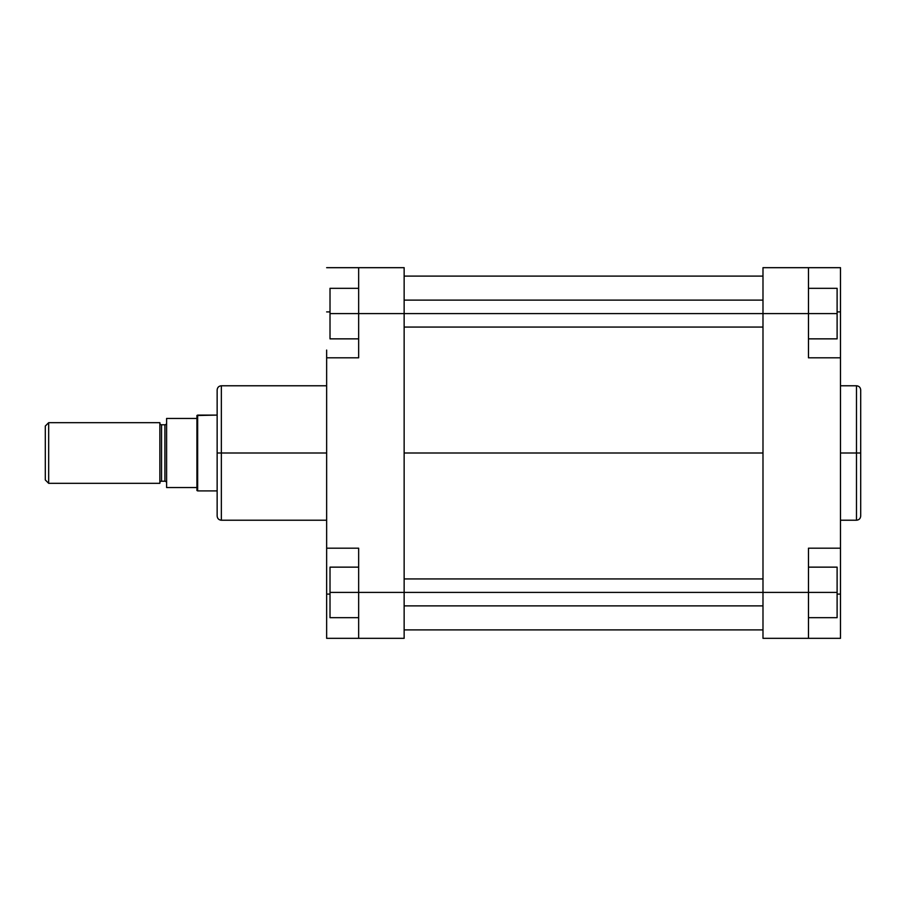<?xml version="1.0" encoding="UTF-8"?>
<svg xmlns="http://www.w3.org/2000/svg" width="906" height="906" viewBox="0 0 906 906"><rect width="100%" height="100%" fill="white"/><g stroke="black" fill="none" stroke-linecap="round" stroke-linejoin="round"><path stroke-width="1.36" d="M856.487 385.775C859.047 386.035 860.451 387.44 860.7 389.988L860.7 453L860.7 389.988L860.7 453L856.487 453L856.487 385.775L856.487 520.225C859.047 519.965 860.451 518.56 860.7 516.012L860.7 453L860.7 516.012L860.7 453L856.487 453L856.487 520.225L856.487 453L840.485 453L856.487 453L856.487 385.775L840.485 385.775M808.469 357.813L808.469 267.678L840.485 267.678L840.485 311.902L840.485 267.678L762.988 267.678L762.988 638.322L808.469 638.322L808.469 548.187L808.469 592.411L762.988 592.411L762.988 313.589L808.469 313.589L808.469 357.813L840.485 357.813L840.485 548.187L840.485 357.813L808.469 357.813M840.485 548.187L808.469 548.187L840.485 548.187L840.485 638.322L808.469 638.322L808.469 592.411L762.988 592.411L762.988 638.322L840.485 638.322L840.485 555.922M840.485 350.078L840.485 311.902L837.11 311.902L840.485 311.902L840.485 357.813M762.988 267.678L808.469 267.678L808.469 313.589L837.11 313.589L837.11 338.855L808.469 338.855L837.11 338.855L837.11 313.589L404.144 313.589L404.144 267.678L358.651 267.678L358.651 357.813L326.647 357.813L326.647 548.187L358.651 548.187L358.651 638.322L404.144 638.322L404.144 313.589L358.651 313.589L358.651 357.813L326.647 357.813L326.647 548.187L358.651 548.187L358.651 592.411L404.144 592.411L404.144 267.678L358.651 267.678L358.651 313.589L762.988 313.589L762.988 267.678M840.485 594.098L837.11 594.098L840.485 594.098M837.11 567.145L837.11 617.677L808.469 617.677L837.11 617.677L837.11 592.411L808.469 592.411L837.11 592.411L837.11 567.145L808.469 567.145L837.11 567.145M837.11 288.323L837.11 313.589L837.11 288.323L808.469 288.323L837.11 288.323M762.988 453L404.144 453L762.988 453M326.647 385.775L221.347 385.775L221.347 453L326.647 453L221.347 453L221.347 520.225L221.347 453L217.146 453L217.146 516.012C217.395 518.56 218.799 519.965 221.347 520.225L326.647 520.225M221.347 385.775C218.799 386.035 217.395 387.44 217.146 389.988L217.146 453L221.347 453L221.347 520.225M326.647 555.922L326.647 638.322L404.144 638.322L404.144 592.411L358.651 592.411L358.651 638.322L326.647 638.322L326.647 594.098L330.01 594.098L326.647 594.098L326.647 548.187M326.647 357.813L326.647 350.078M326.647 267.678L358.651 267.678L326.647 267.678M326.647 311.902L330.01 311.902L326.647 311.902M217.146 453L217.146 389.988L217.146 453M221.347 453L221.347 385.775L221.347 453M330.01 617.677L330.01 567.145L358.651 567.145L330.01 567.145L330.01 592.411L358.651 592.411L330.01 592.411L330.01 617.677L358.651 617.677L330.01 617.677M330.01 338.855L330.01 288.323L358.651 288.323L330.01 288.323L330.01 313.589L358.651 313.589L330.01 313.589L330.01 338.855L358.651 338.855L330.01 338.855M159.864 423.102A1.687 1.687 0 0 0 161.54 424.778L161.54 481.222A1.687 1.687 0 0 0 159.864 482.898A1.687 1.687 0 0 1 161.54 481.222L164.915 481.222L164.915 424.778A1.687 1.687 0 0 0 166.602 423.102A1.687 1.687 0 0 1 164.915 424.778L161.54 424.778L164.915 424.778L164.915 481.222L161.54 481.222L161.54 424.778A1.687 1.687 0 0 1 159.864 423.102M166.602 482.898A1.687 1.687 0 0 0 164.915 481.222A1.687 1.687 0 0 1 166.602 482.898M48.675 483.328L45.3 479.954L48.675 483.328L159.864 483.328L48.675 483.328L48.675 422.672L159.864 422.672L48.675 422.672L48.675 483.328M45.3 426.047L48.675 422.672L45.3 426.047L45.3 479.954L45.3 426.047M197.655 415.095L217.146 415.095L196.919 415.514L197.655 415.095L197.655 490.905L196.919 490.486L197.655 490.905L197.655 415.095M217.146 490.905L197.655 490.905L217.146 490.905M166.602 487.541L196.919 487.541L196.919 418.459L166.602 418.459L166.602 487.541L196.919 487.541L196.919 490.486L196.919 418.459L166.602 418.459L166.602 487.541M159.864 483.328L159.864 422.672L159.864 483.328M196.919 415.514L196.919 418.459L196.919 415.514M762.988 592.411L404.144 592.411L762.988 592.411M856.487 520.225L840.485 520.225M404.144 629.897L762.988 629.897M404.144 276.104L762.988 276.104M404.144 605.888L762.988 605.888M404.144 578.934L762.988 578.934M404.144 327.066L762.988 327.066M404.144 300.113L762.988 300.113"/></g></svg>
